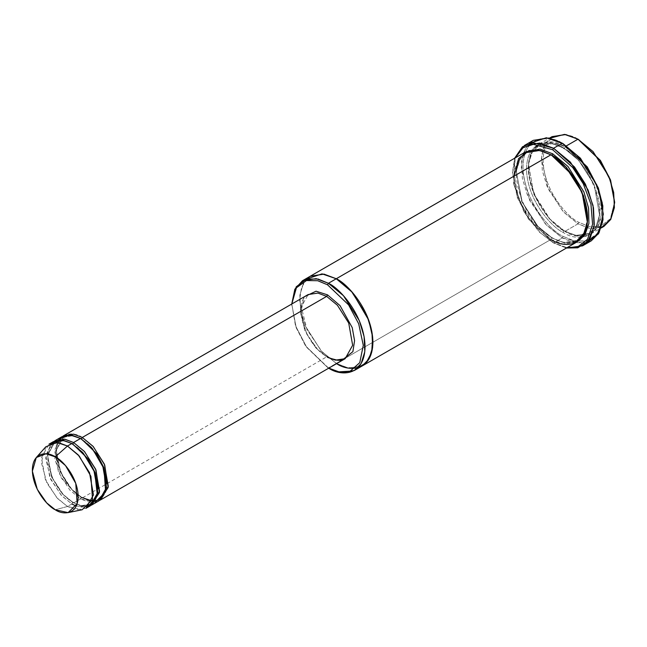 <?xml version="1.0" encoding="UTF-8"?>
<svg xmlns="http://www.w3.org/2000/svg" width="647" height="647" viewBox="0 0 647 647"><rect width="100%" height="100%" fill="white"/><g stroke="black" fill="none" stroke-linecap="round" stroke-linejoin="round"><path stroke-width="0.49" stroke-dasharray="3.23 2.43" d="M327.536 357.354L341.228 360.961L327.536 357.354L317.661 349.493L306.815 334.232L300.596 313.439L304.203 296.827L300.596 313.439L306.815 334.232L317.661 349.493L327.536 357.354L315.914 347.973L304.616 330.196L300.677 307.956L308.15 294.555L300.677 307.956L304.616 330.196L315.914 347.973L326.662 356.845L335.389 360.153L345.175 358.681M591.293 240.813L586.603 242.762L573.63 242.641L562.292 237.942L563.165 236.43L574.399 241.064L587.25 241.064L598.58 232.338L603.303 213.251M533.29 140.342L525.655 148.131L521.571 161.346L522.364 178.378L527.758 196.195L545.453 224.04L562.292 237.942L553.565 242.981L528.607 219.301L517.268 197.481L512.545 172.943L515.198 157.917L513.532 183.724L523.989 211.957L539.145 231.933L552.692 242.471L567.031 247.696L553.565 242.981L566.465 248.019L553.565 242.981L562.292 237.942L583.877 243.312M362.005 366.065L348.385 368.014L336.262 363.396L328.409 367.933L327.536 367.423L306.071 346.768L295.962 327.325L291.781 304.001L295.55 326.169L305.667 346.177L327.536 367.423L328.805 368.135L327.536 367.423L328.781 368.143L336.262 363.396L348.482 368.03L362.183 365.959M601.338 227.615L588.916 228.213L577.997 223.83L578.871 222.317L588.891 226.45L600.335 226.45L610.444 218.678L614.65 201.662M552.085 136.622L545.259 143.585L541.612 155.385L542.323 170.606L547.136 186.522L562.947 211.415L577.997 223.83L564.904 231.391L549.861 218.969L534.05 194.084L529.23 178.168L528.526 162.947L532.166 151.139L538.991 144.176L552.692 142.114L564.904 146.748C554.188 138.854 528.753 136.873 528.259 167.905C528.753 199.519 554.188 226.903 564.904 231.391L549.343 218.759L533.912 194.464L528.518 164.071L532.077 152.546L538.733 145.753L552.109 143.731L564.038 148.26L564.904 146.748L564.038 148.26L578.725 160.375L594.164 184.678L599.551 215.071L595.992 226.596L589.336 233.389L575.959 235.411L564.904 231.391C575.628 239.277 601.063 241.266 601.556 210.226C601.063 178.612 575.628 151.236 564.904 146.748L566.513 145.818L564.904 146.748L579.955 159.162L595.766 184.047L600.586 199.963L601.289 215.192L597.65 226.992L590.824 233.955L577.124 236.026L564.904 231.391L577.997 223.83L590.218 228.464L603.918 226.401M564.038 148.26L552.109 143.731L538.733 145.753L532.077 152.546L528.518 164.071L533.912 194.464L549.343 218.759L564.038 230.882L563.165 232.394C552.441 227.906 527.014 200.53 526.512 168.916C527.014 137.876 552.441 139.865 563.165 147.751L564.038 148.26L563.165 147.751C552.441 139.865 527.014 137.876 526.512 168.916C527.014 200.53 552.441 227.906 563.165 232.394C573.881 240.288 599.316 242.269 599.818 211.237C599.316 179.623 573.881 152.239 563.165 147.751C573.881 152.239 599.316 179.623 599.818 211.237C599.316 242.269 573.881 240.288 563.165 232.394L564.038 230.882L575.959 235.411L589.336 233.389L595.992 226.596L599.551 215.071L594.164 184.678L578.725 160.375L564.038 148.26M85.986 508.324L76.2 509.796L67.474 506.488L71.841 503.973L80.568 507.28L90.354 505.8M45.791 446.802L41.319 462.37L46.916 483.099L57.632 498.586L67.474 506.488L55.254 509.763L67.474 506.488L82.145 509.763M53.329 441.675L45.848 455.076L49.795 477.324L61.093 495.101L71.841 503.973L72.715 502.46L81.15 505.655L90.604 504.231L95.853 498.425L98.012 488.339L95.853 498.425L90.604 504.231L81.15 505.655L72.715 502.46L81.854 506.189L91.203 505.267L81.854 506.189L72.715 502.46L62.322 493.879L51.404 476.702L47.587 455.197L54.817 442.241L64.004 440.769L72.278 443.769L64.004 440.769L54.817 442.241L47.587 455.197L51.404 476.702L62.322 493.879L72.715 502.46L71.841 503.973L61.659 495.715L50.709 479.387L45.662 458.027L51.275 443.155M62.055 436.636L54.574 450.037L58.521 472.286L69.819 490.062L80.568 498.934L81.441 497.422L71.049 488.841L60.131 471.663L56.313 450.158L63.543 437.202L56.313 450.158L60.131 471.663L71.049 488.841L82.306 497.923L81.441 497.422L82.306 497.923L81.441 497.422L80.568 498.934L73.58 502.962L63.066 494.34L51.897 477.154L47.49 455.237L54.219 441.205L47.49 455.237L51.897 477.154L63.066 494.34L73.58 502.962L80.568 498.934L61.368 478.173L54.793 459.135L56.701 442.483M71.841 443.51L72.715 444.012L71.841 443.51M81.441 497.422L89.876 500.616L99.331 499.193L104.579 493.386L106.739 483.301L104.579 493.386L99.331 499.193L96.662 500.333M95.335 500.641L92.06 500.851M82.306 437.461C74.656 431.824 56.483 430.409 56.127 452.577C56.483 475.157 74.656 494.72 82.306 497.923L90.58 501.15L99.929 500.228L90.58 501.15L82.306 497.923L326.662 356.845L82.306 497.923L71.793 489.302L60.632 472.116L56.216 450.199L62.945 436.167M63.543 437.202L72.731 435.73L81.004 438.731L72.731 435.73L63.543 437.202C65.347 436.005 70.547 433.619 80.818 439.03C102.719 450.126 114.875 492.634 99.331 499.193C97.527 500.39 92.327 502.776 82.056 497.357C60.155 486.261 47.999 443.761 63.543 437.202M57.486 441.1L58.893 439.224M80.568 438.472L81.441 438.973L80.568 438.472M525.024 152.239L518.207 159.202L514.559 171.002L515.271 186.231L520.083 202.147L535.894 227.032L550.945 239.455L336.262 363.396L550.945 239.455L551.818 237.942L563.747 242.463L577.116 240.449L563.747 242.463L551.818 237.942L564.451 242.997L577.722 241.493L564.451 242.997L551.818 237.942L537.131 225.819L521.692 201.524L516.298 171.123L519.856 159.599L526.521 152.805L539.622 150.743L551.381 155.062L539.622 150.743L526.521 152.805L519.856 159.599L516.298 171.123L521.692 201.524L537.131 225.819L551.818 237.942L550.945 239.455L528.955 218.29L518.603 198.37L514.292 175.968M525.914 151.762L519.428 159.138L516.193 171.164L522.186 201.985L537.875 226.28L552.692 238.444L537.875 226.28L522.186 201.985L516.193 171.164L519.428 159.138L525.914 151.762M550.945 154.803L551.818 155.312L550.945 154.803M550.945 239.455L563.165 244.089L576.865 242.018M95.255 502.201L80.568 498.934L89.294 502.242L99.08 500.762M357.953 367.714L346.38 367.593L336.262 363.396L321.26 351.03L305.473 326.266L300.629 310.406L299.852 295.194L303.411 283.337L310.164 276.285L303.411 283.337L299.852 295.194L300.629 310.406L305.473 326.266L321.26 351.03L336.634 363.614M310.35 276.18L303.524 283.143L299.876 294.951L300.588 310.172L305.4 326.088L321.219 350.981L336.262 363.396L322.23 352.073L307.05 329.776L299.61 300.273L301.478 287.648L306.718 278.97M328.409 367.933L306.298 346.598L295.946 326.509L291.757 304.017L296.067 326.856L306.419 346.768L327.536 367.423M577.116 240.449C599.348 230.801 582.057 171.083 551.204 155.369C544.855 151.754 539.008 150.169 533.654 150.614L526.521 152.805C504.288 162.446 521.579 222.164 552.433 237.878C558.782 241.493 564.629 243.078 569.983 242.633L577.116 240.449L584.573 232.168L587.597 217.78M588.438 240.676L574.981 241.194L563.165 236.43C551.422 231.513 523.569 201.524 523.019 166.902C523.569 132.902 551.422 135.077 563.165 143.723C551.422 135.077 523.569 132.902 523.019 166.902C523.569 201.524 551.422 231.513 563.165 236.43L562.292 237.942L546.578 225.261L529.586 200.287L521.272 167.258L523.374 153.137L529.254 143.432M553.565 242.981L540.019 232.508L524.814 212.798L513.888 184.727L514.624 158.24L512.545 171.94L517.374 197.011L528.955 219.301L552.692 242.471M88.041 506.836L76.225 506.075M71.841 503.973L67.474 506.488L56.726 497.616L45.427 479.839L41.489 457.599L48.962 444.19M614.65 202.163L610.299 218.904L600.198 226.49L588.819 226.434L578.871 222.317C568.406 217.942 543.577 191.213 543.092 160.351C543.577 130.047 568.406 131.988 578.871 139.687C568.406 131.988 543.577 130.047 543.092 160.351C543.577 191.213 568.406 217.942 578.871 222.317L577.997 223.83L563.594 212.111L548.163 188.867L541.377 158.701L543.892 146.327L549.74 138.24M308.15 294.555C292.048 301.373 304.632 345.304 327.277 356.788M590.824 233.955L601.225 227.954M589.336 233.389L582.195 235.581C576.849 236.026 571.002 234.44 564.653 230.825C533.791 215.111 516.5 155.393 538.733 145.753L545.874 143.561C551.22 143.116 557.067 144.702 563.416 148.317C594.278 164.031 611.569 223.749 589.336 233.389M90.604 504.231C88.801 505.428 83.6 507.814 73.329 502.396C51.428 491.299 39.273 448.8 54.817 442.241C56.621 441.044 61.821 438.658 72.092 444.068C93.993 455.164 106.148 497.672 90.604 504.231M538.991 144.176L549.392 138.175M291.757 305.457L291.757 304.446M512.545 172.943L512.545 171.94"/><path stroke-width="0.97" d="M308.15 294.555L317.936 293.075L326.662 296.383L327.536 294.87L316.06 291.199L304.203 296.827L316.06 291.199L327.536 294.87L340.031 305.61L352.227 327.6L354.572 340.654L352.898 351.62L341.228 360.961L352.898 351.62L354.572 340.654L352.227 327.6L340.031 305.61L327.536 294.87L326.662 296.383L82.306 437.461L81.441 438.973L96.759 453.782L103.908 467.732L106.739 483.301L103.908 467.732L96.759 453.782L81.441 438.973L82.306 437.461L93.055 446.333L104.353 464.109L108.3 486.35L100.819 499.759L99.929 500.228L108.146 487.506L104.709 464.975L93.297 446.592L82.306 437.461L326.662 296.383L317.936 293.075L308.15 294.555L63.794 435.625L73.58 434.153L82.306 437.461M603.303 214.262L598.58 188.714L587.25 166.902L562.292 143.213L586.902 166.902L598.483 189.183L603.303 214.262L598.378 233.923L586.603 242.762L583.877 243.312M552.692 149.764L572.732 167.524L583.303 183.813L590.929 204.088L592.587 224.25L587.525 239.277L577.941 246.733L567.031 247.696L577.941 246.733L587.525 239.277L592.587 224.25L590.929 204.088L583.303 183.813L572.732 167.524L552.692 149.764L533.403 144.33L523.075 147.726L515.198 157.917L523.075 147.726L533.403 144.33L552.692 149.764L553.565 148.252L552.692 149.764M566.465 248.019L577.811 247.817L588.147 241.04L594.108 226.215L593.024 205.487L585.438 184.209L574.487 166.966L553.565 148.252L570.403 162.154L588.099 190.008L593.485 207.816L594.278 224.849L590.201 238.064L582.567 245.852L566.465 248.019M327.536 284.801L348.604 304.883L358.681 323.767L363.29 345.32L359.772 362.652L350.197 371.168L338.907 371.847L328.805 368.135L338.907 371.847L350.197 371.168L359.772 362.652L363.29 345.32L358.681 323.767L348.604 304.883L327.536 284.801L317.709 280.717L306.476 280.555L296.399 287.786L291.781 304.001L296.399 287.786L306.476 280.555L317.709 280.717L327.536 284.801L328.409 283.289L327.536 284.801M328.409 367.933C339.133 375.818 364.56 377.808 365.062 346.768C364.56 315.154 339.133 287.778 328.409 283.289L343.46 295.703L359.271 320.588L364.083 336.505L364.795 351.733L361.147 363.533L354.321 370.496L340.864 372.599L328.781 368.143M614.65 202.673L610.444 179.793L600.335 160.351L577.997 139.186L599.987 160.351L610.339 180.262L614.65 202.673L610.8 219.333L601.338 227.615M601.225 227.954L603.918 226.401L610.736 219.438L614.383 207.63L613.671 192.41L608.859 176.494L593.048 151.608L577.997 139.186L566.513 145.818L577.997 139.186L565.777 134.552L552.085 136.622L549.392 138.175M68.089 512.626L82.145 509.763L92.529 499.484L90.928 476.354L79.209 456.006L67.474 446.026L78.222 454.898L89.521 472.674L93.467 494.915L85.986 508.324L90.354 505.8L97.826 492.399L93.88 470.159L82.59 452.374L71.841 443.51L67.474 446.026L55.254 456.863L65.525 465.589L75.772 483.398L77.179 503.633L68.089 512.626L55.254 509.763C61.958 514.697 77.85 515.934 78.166 496.54C77.85 476.774 61.958 459.669 55.254 456.863C48.557 451.929 32.665 450.692 32.35 470.086C32.665 489.844 48.557 506.957 55.254 509.763L46.641 502.848L37.267 489.302L32.366 471.162L36.281 457.534L46.05 453.773L55.254 456.863L67.474 446.026L56.952 442.499L45.791 446.802L36.281 457.534M73.58 442.499L72.715 444.012L88.032 458.82L95.182 472.771L98.012 488.339L95.182 472.771L88.032 458.82L72.715 444.012L73.58 442.499L64.409 439.119L54.219 441.205L64.854 439.192L73.58 442.499L84.328 451.371L95.627 469.148L99.573 491.388L92.092 504.797L91.203 505.267L99.42 492.545L95.982 470.013L84.563 451.63L73.58 442.499L80.568 438.472L73.58 442.499M72.278 443.769L72.715 444.012L72.278 443.769M51.275 443.155L61.991 440.041L71.841 443.51L83.188 453.046L94.769 472.383L97.349 495.262L88.041 506.836M96.662 500.333L95.335 500.641M92.06 500.851L81.441 497.422M81.004 438.731L81.441 438.973L81.004 438.731M56.701 442.483L57.486 441.1M58.893 439.224L70.054 434.946L80.568 438.472L71.841 435.156L62.055 436.636L55.068 440.664M582.567 245.852L591.293 240.813L598.928 233.025L603.004 219.81L602.211 202.778L596.825 184.969L579.13 157.116L562.292 143.213L553.565 148.252L562.292 143.213L548.616 138.029L533.29 140.342L524.563 145.381L539.889 143.068L553.565 148.252L533.233 142.744L522.469 146.772L514.624 158.24L524.563 145.381M587.597 217.78L583.529 195.806L573.428 176.17L551.381 155.062L551.818 155.312L552.692 153.8L567.969 166.473L583.909 191.965L588.56 208.148L588.924 223.401L584.872 234.958L577.722 241.493L584.872 234.958L588.924 223.401L588.56 208.148L583.909 191.965L567.969 166.473L552.692 153.8L551.818 155.312L566.505 167.436L581.944 191.73L587.339 222.123L583.78 233.648L577.116 240.449M552.692 153.8L540.019 149.093L525.914 151.762L540.019 149.093L552.692 153.8M514.292 175.968L518.603 158.539L528.955 150.573L540.682 150.573L550.945 154.803L328.409 283.289L336.262 278.752L351.313 291.166L367.124 316.06L371.944 331.976L372.648 347.196L369 359.004L362.183 365.967L369 359.004L372.648 347.196L371.936 331.976L367.124 316.06L351.313 291.166L336.262 278.752L550.945 154.803L538.725 150.169L525.024 152.239L310.342 276.18L324.042 274.118L336.262 278.752L323.953 274.102L310.164 276.285L324.042 274.118L336.262 278.752L352.397 292.387L368.709 320.111L372.664 337.152L371.702 352.34L366.178 362.797L357.953 367.714M354.321 370.496L362.005 366.065M362.183 365.967L576.865 242.018L583.683 235.055L587.33 223.247L586.619 208.027L581.807 192.11L565.996 167.225L550.945 154.803C561.669 159.291 587.096 186.676 587.597 218.29C587.096 249.33 561.669 247.34 550.945 239.455M100.819 499.759L345.175 358.681L352.655 345.272L348.709 323.031L337.41 305.255L326.662 296.383L337.41 305.255L348.709 323.031L352.655 345.272L345.175 358.681L335.389 360.153L327.536 357.354M92.092 504.797L99.08 500.762L106.553 487.361L102.606 465.12L91.316 447.336L80.568 438.472L92.295 448.444L104.005 468.776L105.631 491.906L95.255 502.201M62.945 436.167L63.794 435.625M336.262 363.396C346.986 371.289 372.413 373.27 372.915 342.239C372.413 310.617 346.986 283.24 336.262 278.752L322.036 273.859L306.718 278.97M291.757 304.017L294.846 289.233L302.489 280.717L316.189 278.655L328.409 283.289L318.203 279.067L306.541 279.019L296.197 286.823L291.757 304.017M529.254 143.432L546.383 137.738L563.165 143.723L580.448 158.224L598.16 187.581L602.834 205.875L602.389 222.576L596.995 234.562L588.438 240.676M76.225 506.075L71.841 503.973M48.962 444.19L58.748 442.718L67.474 446.026L71.841 443.51L63.115 440.195L53.329 441.675L48.962 444.19M549.74 138.24L564.516 134.374L577.997 139.186L600.481 160.545L610.582 180.19L614.65 202.163M563.165 143.723L562.292 143.213M578.871 139.687L577.997 139.186M302.489 280.717L310.35 276.18M345.175 358.681C343.306 359.926 337.904 362.393 327.277 356.788"/></g></svg>
